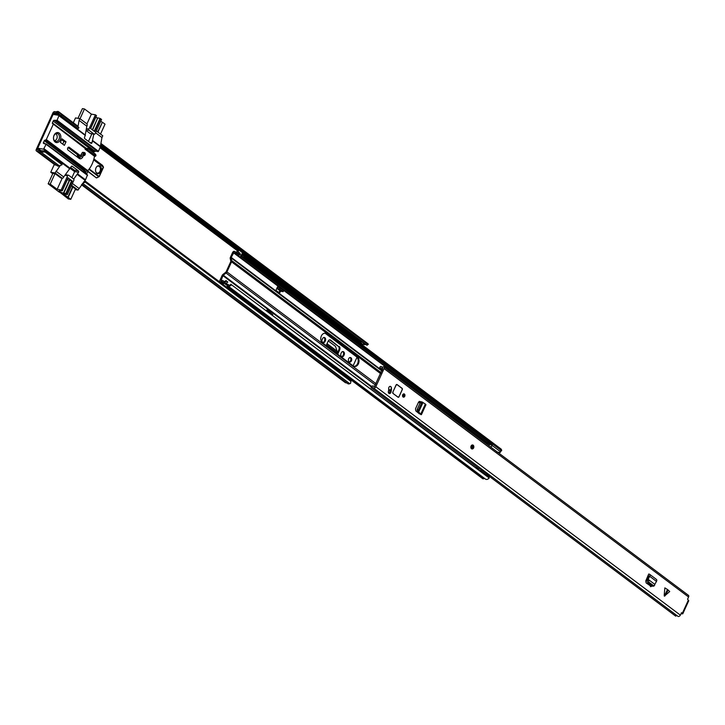 <?xml version="1.0" encoding="UTF-8"?>
<svg xmlns="http://www.w3.org/2000/svg" width="725" height="725" viewBox="0 0 725 725"><rect width="100%" height="100%" fill="white"/><g stroke="black" fill="none" stroke-linecap="round" stroke-linejoin="round"><path stroke-width="1.09" d="M349.994 357.543A2.275 1.649 -81 0 1 350.619 360.697A2.275 1.649 -81 0 1 349.305 361.884M323.876 337.487A2.32 1.686 -81 0 1 324.537 340.714L324.247 341.33A2.32 1.686 -81 0 1 322.888 342.553M342.662 351.58A2.32 1.686 -81 0 1 343.315 354.797L343.034 355.422A2.32 1.686 -81 0 1 341.674 356.646M41.524 151.679L41.552 150.682L45.095 150.999L45.068 151.996L40.827 151.978A3.634 2.338 126.9 0 1 38.724 151.887A3.634 2.338 126.9 0 1 38.289 151.389L36.703 151.081A1.613 1.042 126.9 0 1 36.377 150.954A1.613 1.042 126.9 0 1 36.25 149.486L52.925 112.883A1.613 1.042 126.9 0 1 54.674 111.632L56.314 111.84A3.634 2.338 126.9 0 1 58.707 111.786A3.634 2.338 126.9 0 1 59.006 112.085L61.915 115.021L78.916 127.763L78.082 128.642L61.09 115.891L58.535 113.417L59.359 112.547M329.648 339.853A2.492 1.803 -81 0 1 329.857 339.98L338.367 346.36A2.492 1.803 -81 0 1 338.883 349.695L337.034 353.755M348.671 358.739A2.275 1.649 -81 0 1 350.411 357.534A2.275 1.649 -81 0 1 351.453 360.823A2.275 1.649 -81 0 1 349.704 362.029A2.275 1.649 -81 0 1 348.671 358.739M41.552 150.682L40.854 150.981A2.42 1.559 126.9 0 1 39.449 150.918A2.42 1.559 126.9 0 1 39.159 150.583A1.513 0.979 -53.1 0 0 38.978 150.374A1.513 0.979 -53.1 0 0 38.679 150.247L37.075 149.613L53.75 113.018L55.68 112.937A1.513 0.979 -53.1 0 0 56.387 112.792A2.42 1.559 126.9 0 1 57.982 112.756A2.42 1.559 126.9 0 1 58.181 112.955L58.535 113.417M353.111 365.808L357.017 357.244M362.527 345.145L363.162 344.411L364.657 344.647A1.513 0.979 -53.1 0 0 365.355 344.502A2.42 1.559 126.9 0 1 365.717 344.348M341.022 353.419L341.303 352.794A2.32 1.686 -81 0 1 343.088 351.571A2.32 1.686 -81 0 1 344.148 354.933L343.858 355.549A2.32 1.686 -81 0 1 342.073 356.782A2.32 1.686 -81 0 1 341.022 353.419M322.235 339.336L322.516 338.711A2.32 1.686 -81 0 1 324.302 337.478A2.32 1.686 -81 0 1 325.362 340.841L325.072 341.466A2.32 1.686 -81 0 1 323.287 342.689A2.32 1.686 -81 0 1 322.235 339.336M326.141 345.58L328.153 341.167A2.492 1.803 99 0 1 330.065 339.844A2.492 1.803 99 0 1 330.682 340.107L338.367 346.36M337.696 354.244L339.708 349.831A2.492 1.803 99 0 0 339.191 346.496M94.495 156.881L94.286 157.352M84.916 171.979L86.855 173.647L87.834 171.499M100.603 145.118L366.977 345.29L368.327 344.257L366.977 345.29M100.884 143.541L102.143 145.19L101.319 146.06M102.143 145.19L367.802 344.42M100.902 143.432L367.675 343.496A3.634 2.338 126.9 0 1 367.974 343.795L368.327 344.257M54.701 164.584A1.613 1.042 -53.1 0 0 54.919 164.856A1.613 1.042 -53.1 0 0 55.236 164.983L56.441 165.173M38.724 151.887L57.257 165.789A3.634 2.338 -53.1 0 0 59.368 165.88L62.06 164.738L62.087 163.741L45.095 150.999M45.068 151.996L62.06 164.738M346.867 382.981L345.671 382.791A1.613 1.042 126.9 0 1 345.354 382.664A1.613 1.042 126.9 0 1 345.136 382.392M349.794 383.688L82.605 183.307L85.296 182.165L350.945 381.395L350.501 383.389L349.794 383.688A3.634 2.338 126.9 0 1 347.692 383.597L81.889 184.259M58.707 111.786L77.249 125.688A3.634 2.338 126.9 0 1 77.548 125.987L78.916 127.763M74.394 126.857A1.513 0.979 -53.1 0 0 74.92 126.694A2.42 1.559 126.9 0 1 75.291 126.54M61.915 115.021L61.09 115.891M85.296 182.165L85.323 181.168L350.972 380.389L350.945 381.395M83.719 181.848L85.323 181.168M358.195 341.892L359.201 341.72A2.22 1.432 -53.1 0 1 360.524 341.312L361.277 341.43L360.787 342.499L360.044 342.381A1.006 0.652 -53.1 0 0 359.437 342.562L361.73 344.547M361.911 344.42A1.006 0.652 126.9 0 1 362.518 344.239L360.787 342.499M361.277 341.43L363.751 343.288L363.261 344.357M326.531 344.737L336.753 352.404L336.327 353.22M336.753 352.404L337.062 351.172L327.02 343.65M328.271 340.931L335.494 346.351L337.062 351.172M58.952 139.309A4.042 2.927 99 0 0 58.1 133.889A4.042 2.927 99 0 0 57.112 133.463A4.042 2.927 99 0 0 54.003 135.602A4.042 2.927 99 0 0 54.855 141.022A4.042 2.927 99 0 0 55.843 141.448A4.042 2.927 99 0 0 58.952 139.309M55.136 142.018A5.048 3.652 99 0 0 60.257 139.88A5.048 3.652 99 0 0 59.196 133.11A5.048 3.652 99 0 0 54.076 135.249A5.048 3.652 99 0 0 55.136 142.018M68.494 147.193L69.301 147.32A1.568 1.133 99 0 0 68.041 150.084L79.097 158.376A3.688 2.664 -81 0 0 80.004 158.766A3.688 2.664 -81 0 0 82.84 156.817L80.774 156.491L81.381 155.168M100.113 166.134A4.042 2.927 -81 0 1 101.219 170.873A4.042 2.927 -81 0 1 97.857 173.692A4.042 2.927 -81 0 1 96.869 173.257A4.042 2.927 -81 0 1 95.763 168.526A4.042 2.927 -81 0 1 99.126 165.708A4.042 2.927 -81 0 1 100.113 166.134M97.558 173.619A4.042 2.927 99 0 0 100.657 170.565A4.042 2.927 99 0 0 99.497 166.034A4.042 2.927 99 0 0 98.808 165.681M87.227 171.037L96.334 177.87L87.625 170.928M93.915 158.92L102.397 165.273L103.448 167.185M93.661 159.844L103.394 167.14L99.271 176.583L96.352 177.87M84.018 172.305L84.49 171.263L84.635 172.323L84.979 171.925A5.764 3.716 126.9 0 1 87.1 171.018L87.489 171.082A23.771 17.219 99 0 0 94.513 156.138M71.585 185.274L78.019 190.095L85.496 179.818L87.489 174.906L46.155 143.949M78.019 190.095L75.182 189.642M60.936 162.88L62.087 163.062L61.761 163.497M60.238 165.508L55.154 172.949L61.951 178.042L60.646 177.833L55.082 173.665L52.907 173.375M61.951 178.042A1.513 1.097 -81 0 0 63.483 177.407L63.691 176.954L55.961 171.163M63.691 176.954L71.168 166.687A1.006 0.734 -81 0 1 72.192 166.261L78.373 170.892A1.006 0.734 -81 0 1 78.59 172.251L73.714 179.066M87.1 171.018A5.764 3.716 126.9 0 1 87.254 170.991L87.707 170.602L46.309 139.553L45.847 139.943A5.764 3.716 -53.1 0 0 44.597 140.315L43.437 142.462A1.006 0.652 126.9 0 0 43.718 143.459L46.128 144.32L43.554 149.16L69.808 168.862M62.74 144.13L63.945 141.484L66.011 141.81L61.988 138.792L60.365 142.354L64.389 145.372L66.011 141.81M61.58 139.708L63.945 141.484M43.554 149.16L37.7 148.235L53.124 114.396L59.069 115.366L57.085 120.278L54.266 120.305A1.006 0.652 126.9 0 0 53.17 121.084L52.354 123.295A5.764 3.716 -53.1 0 0 52.862 123.812A5.764 3.716 -53.1 0 0 53.124 123.984L85.323 148.552L53.17 124.011M85.242 134.986L86.819 126.195L79.097 120.404L77.992 126.567M77.675 128.325L77.512 129.195M93.806 134.125L91.975 142.861A1.006 0.734 -81 0 1 90.951 143.287L84.78 138.656A1.006 0.734 -81 0 1 84.562 137.297L85.332 135.058L59.142 115.447M37.7 148.235L41.18 150.836M52.735 173.737L50.75 172.251L54.357 164.33M50.75 172.251L55.154 172.949M61.417 177.96A1.513 1.097 -81 0 1 60.646 177.833M71.902 177.688L74.666 171.626A1.006 0.734 99 0 0 74.457 170.275L70.787 167.52M84.508 171.2L84.834 170.484L83.991 170.475A3.027 1.024 31.1 0 1 84.508 171.2L84.49 171.263A3.027 0.743 -155.5 0 0 83.883 170.674L83.366 171.816M80.493 155.676L78.3 155.286L80.493 155.676L81.934 153.156A1.568 1.133 -81 0 1 83.411 152.422M78.3 155.286L67.987 147.556M69.301 147.32L80.357 155.621M79.016 158.313A3.688 2.664 99 0 0 80.774 156.491M83.438 155.494L82.84 156.817M85.197 148.036L88.178 148.688L94.993 153.8A2.021 0.498 24.5 0 1 95.401 154.189L95.999 155.213M95.546 156.201L94.912 155.259A2.021 0.498 -155.5 0 0 94.513 154.869L87.045 149.468L85.043 149.151L94.313 156.111L95.564 156.256L96.035 155.132M85.323 148.552L85.043 149.151M93.099 152.377L94.576 150.537L92.9 150.882L92.447 151.887M46.309 139.553L53.188 124.455M86.819 126.195L87.027 125.751A1.513 1.097 -81 0 0 86.701 123.721L79.904 118.628L79.097 120.404M88.441 141.402L91.894 133.826M75.491 188.962L71.322 185.845M79.904 118.628L75.509 117.93L73.316 122.742M78.826 188.31L72.4 183.488M77.231 174.417L84.952 180.208M84.979 171.925L84.834 170.484L44.597 140.315M87.707 170.602L87.489 171.082M53.17 121.084L92.9 150.882A3.027 0.743 24.5 0 1 93.516 151.471L93.57 152.73M93.887 152.032L95.066 151.262L98.482 151.326L100.476 146.414L92.818 140.704M100.376 146.341L101.962 137.551L95.528 132.729M101.962 137.551L102.769 135.774L96.343 130.953M67.371 179.61A2.574 0.634 -155.5 0 0 68.929 180.099A2.574 0.634 -155.5 0 0 69.383 180.126L63.492 193.04A2.574 0.634 24.5 0 1 63.048 193.004A2.574 0.634 24.5 0 1 60.392 191.989A2.574 0.634 24.5 0 1 59.124 190.757A2.574 0.634 24.5 0 1 59.894 190.648A2.574 0.634 24.5 0 1 60.483 190.784L62.259 190.838L68.141 177.924L62.223 190.757M72.944 186.914L68.177 197.381L70.769 199.33L68.358 198.949L59.513 191.989M59.405 192.225L48.158 183.797L52.925 173.32M74.639 171.68L44.098 148.77M54.991 173.656L50.215 184.123L48.158 183.797M68.177 197.381L63.32 193.947L67.343 194.581L73.832 180.335A1.006 0.734 -81 0 0 73.624 178.984L68.685 175.278A1.006 0.734 99 0 0 67.661 175.704L61.163 189.95L62.259 190.838M61.163 189.95L57.139 189.316L50.215 184.123M69.383 180.126L71.675 180.67L65.794 193.584L67.343 194.581M65.794 193.584L63.836 193.086L69.718 180.172M70.769 199.33L75.563 188.817M67.833 197.327L72.618 186.823M62.214 178.187L57.139 189.316M71.675 180.67L68.141 177.924M95.736 117.368A2.574 0.634 -155.5 0 0 97.295 117.849A2.574 0.634 -155.5 0 0 97.748 117.876L92.32 129.793M92.582 129.993L97.748 117.876M77.992 118.32L82.405 108.632L84.472 108.958L91.395 114.151L95.419 114.795L88.921 129.041A1.006 0.734 99 0 0 89.139 130.391L94.078 134.098A1.006 0.734 99 0 0 95.102 133.672L101.591 119.426L100.05 118.42L94.214 131.216M97.639 131.923L102.424 122.226L97.911 132.131M100.512 134.071L105.025 124.174L102.424 122.226M90.589 128.497L96.507 115.674L95.419 114.795M98.083 117.921L100.05 118.42M100.784 121.202L102.08 122.172M84.472 108.958L80.031 118.719M86.057 130.464L90.054 133.463A1.006 0.734 99 0 0 90.571 133.545M91.395 114.151L86.927 123.948M96.389 115.52L90.507 128.434L94.73 131.606L100.621 118.692M97.087 166.378A3.534 2.556 -81 0 1 99.298 166.487A3.534 2.556 -81 0 1 100.041 171.218A3.534 2.556 -81 0 1 96.452 172.713A3.534 2.556 -81 0 1 96.126 172.414M55.571 133.781A3.534 2.556 -81 0 1 56.043 134.043A3.534 2.556 -81 0 1 57.076 137.922A3.534 2.556 -81 0 1 54.475 140.668M321.347 335.956A5.102 3.688 99 0 0 322.417 342.789L353.256 365.917A5.102 3.688 99 0 0 354.507 366.451A5.102 3.688 99 0 0 358.748 362.899A5.102 3.688 99 0 0 357.353 356.917L326.522 333.799A5.102 3.688 99 0 0 325.271 333.255A5.102 3.688 99 0 0 321.347 335.956M324.845 333.228A5.102 3.688 -81 0 1 325.697 333.663L356.528 356.791A5.102 3.688 -81 0 1 357.996 362.491A5.102 3.688 -81 0 1 354.099 366.361M223.907 282.895A3.534 2.275 -53.1 0 0 224.152 283.122A3.534 2.275 -53.1 0 0 227.813 281.998L226.572 281.073A3.534 2.275 126.9 0 1 222.91 282.188A3.534 2.275 126.9 0 1 222.675 281.962A2.528 1.622 -53.1 0 0 222.502 281.808A2.528 1.622 -53.1 0 0 221.025 281.753A1.613 1.042 126.9 0 1 220.074 281.717A1.613 1.042 126.9 0 1 219.938 280.249L222.095 275.536A2.021 1.305 126.9 0 1 222.983 274.403L225.774 272.228A0.779 0.508 -53.1 0 0 226.118 271.793L230.722 261.707A0.779 0.508 -53.1 0 0 230.795 261.227L230.224 258.517A2.021 1.305 126.9 0 1 230.414 257.275L232.562 252.563A1.613 1.042 126.9 0 1 234.637 251.439A1.613 1.042 126.9 0 1 234.773 251.584A2.528 1.622 -53.1 0 0 234.991 251.802A2.528 1.622 -53.1 0 0 236.386 251.883A3.534 2.275 126.9 0 1 238.335 252.01A3.534 2.275 126.9 0 1 238.996 253.813L240.238 254.738A3.534 2.275 -53.1 0 0 239.567 252.934L238.335 252.01M476.307 468.024L476.706 466.9M226.046 280.484A2.32 1.495 126.9 0 1 223.644 281.218A2.32 1.495 126.9 0 1 223.481 281.073A3.734 2.411 -53.1 0 0 223.227 280.838A3.734 2.411 -53.1 0 0 221.034 280.756L222.919 275.663A0.807 0.517 126.9 0 1 223.273 275.21L226.064 273.044A1.994 1.287 -53.1 0 0 226.943 271.92L231.547 261.834A1.994 1.287 -53.1 0 0 231.728 260.61L231.157 257.91A0.807 0.517 126.9 0 1 231.239 257.411L233.939 252.445A3.734 2.411 -53.1 0 0 234.257 252.771A3.734 2.411 -53.1 0 0 236.323 252.898A2.32 1.495 126.9 0 1 237.61 252.98A2.32 1.495 126.9 0 1 238.045 254.158L239.277 255.091L240.238 254.738M220.074 281.717L221.306 282.65A1.613 1.042 -53.1 0 0 222.258 282.678A2.528 1.622 126.9 0 1 223.409 282.569M226.572 281.073L227.813 281.998M238.045 254.158L238.996 253.813M238.027 253.705A2.32 1.495 -53.1 0 0 237.555 253.822A3.734 2.411 126.9 0 1 235.498 253.696L234.257 252.771M234.982 253.306L234.655 253.641L238.335 256.396L238.715 256.079M278.98 292.619L279.859 290.68M241.171 255.644A2.528 1.622 -53.1 0 0 241.325 255.59A3.534 2.275 126.9 0 1 243.274 255.717A3.534 2.275 126.9 0 1 243.944 257.52L501.618 450.76A3.534 2.275 126.9 0 0 500.957 448.956L243.274 255.717M239.023 256.315A3.734 2.411 -53.1 0 0 239.205 256.478A3.734 2.411 -53.1 0 0 241.271 256.605A2.32 1.495 126.9 0 1 242.549 256.686A2.32 1.495 126.9 0 1 242.984 257.864L243.944 257.52M242.984 257.864L492.32 444.86M500.73 451.095L501.618 450.76M484.798 478.591A2.528 1.622 -53.1 0 0 483.647 478.708A1.613 1.042 126.9 0 1 482.696 478.672L226.943 286.873M480.349 471.196L231.52 284.78A3.534 2.275 126.9 0 1 227.858 285.895A3.534 2.275 126.9 0 1 227.614 285.677A2.528 1.622 -53.1 0 0 227.532 285.587M231.52 284.78L489.203 478.029A3.534 2.275 126.9 0 1 485.532 479.143A3.534 2.275 126.9 0 1 485.297 478.917M488.732 477.512L489.203 478.029M230.994 284.191A2.32 1.495 126.9 0 1 228.583 284.925A2.32 1.495 126.9 0 1 228.429 284.78A3.734 2.411 -53.1 0 0 228.176 284.544A3.734 2.411 -53.1 0 0 227.188 284.209M269.945 312.448L267.045 309.838M278.282 287.553L277.476 286.946L275.935 290.326L279.642 293.108L280.521 291.169M270.597 312.946L270.914 312.257L267.208 309.475L266.564 310.88M221.324 282.659A1.613 1.042 -53.1 0 0 221.343 282.668A1.613 1.042 -53.1 0 0 222.122 282.768L222.983 282.569L222.466 284.019M225.964 283.294L227.351 284.336A1.513 0.979 126.9 0 1 227.478 285.713L226.78 287.254M223.128 284.517L223.835 282.977A1.513 0.979 -53.1 0 0 223.862 282.904M238.027 251.829L238.869 249.98L242.513 252.717L241.253 255.481A1.513 0.979 126.9 0 1 239.313 256.532A1.513 0.979 126.9 0 1 239.268 256.496L235.716 253.832A1.513 0.979 -53.1 0 0 235.852 253.895M237.202 251.702L238.045 249.853L238.869 249.98M270.09 312.122L270.914 312.257M267.416 311.514L269.038 311.768L268.712 312.484M269.038 311.768L272.745 314.55L272.419 315.266M277.476 286.946L279.95 287.816L279.469 288.885L277.131 288.514A1.713 1.106 -53.1 0 1 276.814 288.396L280.493 291.151A1.713 1.106 126.9 0 1 280.267 290.87M279.95 287.816L283.665 290.598L283.176 291.667L280.838 291.296A1.713 1.106 126.9 0 1 280.493 291.151M283.176 291.667L279.469 288.885M480.24 471.313A2.628 1.695 -53.1 0 0 480.729 470.661A2.039 1.314 -53.1 0 0 480.476 469.03A2.039 1.314 -53.1 0 0 480.077 468.867A2.039 1.314 -53.1 0 0 480.059 468.867A2.275 1.468 -53.1 0 0 479.986 468.848A2.275 1.468 -53.1 0 0 478.282 469.537M487.091 444.343A1.006 0.643 126.9 0 1 488.007 443.573A4.377 2.818 126.9 0 1 488.215 443.582M488.315 445.259A3.326 2.148 126.9 0 1 489.185 445.123A2.275 1.468 -53.1 0 0 489.13 445.875M490.463 446.872A2.039 1.314 -53.1 0 0 492.193 445.503A2.628 1.695 -53.1 0 0 491.831 443.528M477.349 468.957L477.884 467.788M489.547 442.776A1.477 0.952 126.9 0 1 489.502 443.075L490.553 444.28L488.541 443.963L491.722 445.168A1.477 0.952 -53.1 0 0 491.894 444.543M479.968 470.915A1.477 0.952 -53.1 0 0 480.113 470.634L477.521 469.302M500.023 452.554L496.96 452.019L500.023 452.554A2.039 1.314 -53.1 0 0 500.603 451.811A2.628 1.695 -53.1 0 0 500.232 449.835M492.193 445.503L500.603 451.811M480.729 470.661L489.13 476.968A2.039 1.314 -53.1 0 0 489.266 476.153L486.946 474.023M488.65 477.612A2.628 1.695 -53.1 0 0 489.13 476.968M489.502 443.075L487.535 442.767L488.541 443.963M487.535 442.767A1.477 0.952 -53.1 0 1 488.007 442.241L489.058 442.404M491.722 445.168L490.553 444.28M667.897 589.806L669.719 591.528L664.327 596.177L667.48 589.516L667.897 589.806M667.48 589.516L664.852 587.875L664.2 595.388M391.4 387.83A1.867 1.35 99 0 0 390.34 386.398A1.867 1.35 99 0 0 388.908 387.386A1.867 1.35 99 0 0 388.691 388.654A4.839 3.498 -81 0 1 388.428 391.174A1.867 1.35 99 0 0 389.388 393.575A1.867 1.35 99 0 0 390.938 392.288A8.573 6.208 99 0 0 391.4 387.83L391.292 387.812M402.266 389.642A1.006 0.734 99 0 0 402.049 388.283L397.11 384.576A1.006 0.734 99 0 0 396.086 385.002L392.841 392.125A1.006 0.734 99 0 0 393.05 393.485L397.989 397.191A1.006 0.734 99 0 0 399.013 396.765L402.266 389.642L402.013 388.373L397.064 384.667L396.149 385.048L392.832 392.134M402.71 394.753A1.667 1.205 99 0 0 403.472 397.164A1.667 1.205 99 0 0 404.749 396.285A1.667 1.205 99 0 0 403.988 393.874A1.667 1.205 99 0 0 402.71 394.753M471.087 446.029A2.021 1.459 99 0 0 472.002 448.956A2.021 1.459 -81 0 1 471.54 448.748A2.021 1.459 -81 0 1 470.996 446.373A2.021 1.459 -81 0 1 472.673 444.969A2.021 1.459 99 0 0 471.087 446.029M681.264 613.069L682.769 613.83L681.5 612.725M383.915 366.968A1.822 1.169 126.9 0 1 384.069 368.617L375.813 386.733A1.822 1.169 126.9 0 1 373.484 387.993A1.822 1.169 126.9 0 1 373.303 387.793A2.402 1.55 -53.1 0 0 373.058 387.54A2.402 1.55 -53.1 0 0 371.173 387.757L370.892 386.679A3.915 2.528 -53.1 0 1 373.964 386.325A3.915 2.528 -53.1 0 1 374.363 386.742L382.827 368.182A3.915 2.528 -53.1 0 1 380.407 368.155A3.915 2.528 -53.1 0 1 379.773 367.212L380.924 366.361A2.402 1.55 -53.1 0 0 381.314 366.941A2.402 1.55 -53.1 0 0 382.8 366.959A1.822 1.169 126.9 0 1 383.915 366.968L688.442 595.343A1.822 1.169 126.9 0 1 688.587 596.992L687.572 599.222L688.75 600.699L682.769 613.83M681.654 612.752L680.331 615.108A1.822 1.169 126.9 0 1 678.002 616.368A1.822 1.169 126.9 0 1 677.821 616.168M651.412 586.552L646.111 582.9L645.785 580.879L648.721 574.028L649.274 574.155A2.021 1.305 126.9 0 1 649.609 574.309A2.021 1.305 126.9 0 1 649.691 576.293L649.047 577.517L648.068 577.236L648.721 576.022L648.114 575.369L648.775 575.886M650.778 586.398L652.31 585.773M419.005 413.096L420.89 413.848A2.021 0.498 -155.5 0 1 421.461 414.555A2.021 0.498 -155.5 0 1 420.935 414.655L417.382 411.791L417.12 409.562L420.292 402.583L421.207 401.722L422.929 402.52M420.745 401.904L420.083 401.469L418.552 402.121L415.488 408.846L415.797 410.876L419.458 413.884M651.412 585.356L650.388 586.715M388.899 393.349A1.867 1.35 99 0 0 389.905 392.125A8.573 6.208 99 0 0 390.367 389.805M419.213 401.405L420.482 402.23M371.173 387.757L479.361 468.894M489.266 476.316L675.691 616.132A2.402 1.55 -53.1 0 1 677.15 615.724M380.924 366.361L381.975 367.149M682.116 613.885A1.513 0.979 126.9 0 1 681.817 613.758A1.513 0.979 126.9 0 1 681.618 613.504M653.723 585.818L654.666 585.193L653.723 585.818L648.875 582.202L648.186 579.384L647.081 579.311L648.068 577.236M648.159 579.366L649.047 577.517M656.071 579.257A2.021 1.305 126.9 0 1 656.406 579.402A2.021 1.305 126.9 0 1 656.487 581.396L654.802 584.359L648.186 579.384L647.081 579.311M648.105 580.272L646.918 580.643L647.017 579.529M646.918 580.643L647.688 582.574L652.536 586.19L653.479 585.555M654.802 584.35L654.666 585.193M421.461 414.555L425.928 404.758A2.021 0.498 -155.5 0 0 425.348 404.061L422.983 402.529M422.648 402.221L421.606 403L420.292 402.583M419.947 413.196L418.334 411.673L418.425 409.987L421.606 403M422.974 402.565L418.624 412.099L417.382 411.791M418.606 412.135L417.5 411.909M471.948 447.978A1.133 0.825 99 0 0 472.283 445.866M388.7 389.76L389.724 389.923A1.767 1.278 -81 0 1 388.926 387.368A1.767 1.278 -81 0 1 390.286 386.434A1.767 1.278 -81 0 1 391.083 388.99A1.767 1.278 -81 0 1 389.724 389.923L390.304 390.358M390.168 390.702L388.972 393.322M388.627 390.322L390.249 390.712M393.022 393.467L398.034 397.101L398.958 396.72L402.221 389.624L399.013 396.765M403.109 396.502A1.133 0.825 99 0 0 403.444 394.391M53.75 113.018L56.251 114.894M37.075 149.613L37.718 150.102M100.104 147.773L237.573 250.877M241.878 254.103L358.947 341.892M362.138 344.293L362.727 344.728M100.893 143.496L367.974 343.795M100.467 145.852L361.249 341.43M363.742 343.297L365.355 344.502M100.567 146.604L238.298 249.898M242.404 252.971L360.189 341.303M363.515 343.795L364.657 344.647M100.322 147.302L237.791 250.397M242.096 253.623L359.392 341.593M36.703 151.081L55.236 164.983M40.854 150.981L40.827 151.978L59.368 165.88M39.159 150.583L39.857 151.108M58.181 112.955L59.006 112.085L77.548 125.987M81.544 184.712L345.671 382.791M56.387 112.792L74.92 126.694M55.68 112.937L58.834 115.302M54.194 112.701L57.338 115.067M362.518 344.239L360.044 342.381M344.148 354.933L343.315 354.797M343.858 355.549L343.034 355.422M325.362 340.841L324.537 340.714M325.072 341.466L324.247 341.33M338.883 349.695L339.708 349.831M329.857 339.98L330.682 340.107M85.985 171.363L85.487 172.468M99.189 176.456L103.394 166.732L93.761 159.5M88.93 169.369L98.818 176.782L99.153 176.429L89.229 168.979M86.085 148.172L52.354 122.878M45.05 143.668L43.437 142.462M44.252 140.668L83.883 170.674M71.675 166.179L72.192 166.261M74.666 171.626L78.59 172.251M78.373 170.892L74.457 170.275M94.912 155.259L95.401 154.189M94.993 153.8L94.513 154.869M87.698 149.758L88.178 148.688M87.045 149.468L87.526 148.398M52.354 123.295L85.387 148.063M95.066 151.262L54.266 120.305M85.378 135.521L59.115 115.819M91.975 142.861L89.954 142.544M77.774 174.027L85.496 179.818M87.526 175.368L46.128 144.32M45.847 139.943L87.254 170.991M56.541 120.667L97.938 151.715M57.085 120.278L98.482 151.326M100.512 146.876L92.791 141.076M64.96 175.278L67.661 175.704M68.023 177.77L62.142 190.684M66.365 193.856L72.255 180.942M88.921 129.041L86.384 128.633M86.148 129.92L89.139 130.391M94.078 134.098L90.054 133.463M79.813 157.724A4.296 3.108 -81 0 1 79.605 157.697A4.296 3.108 -81 0 1 77.167 154.443M80.076 157.561L77.947 155.032M77.113 154.398L79.895 157.742A4.296 3.108 -81 0 1 77.611 154.778M84.825 155.078C83.52 155.431 83.148 154.778 83.719 153.102C85.024 152.748 85.387 153.41 84.825 155.078M84.771 155.213A1.513 1.097 -81 0 1 83.493 152.93A1.513 1.097 -81 0 1 84.843 155.123M231.547 261.834L380.661 373.665M418.561 402.094L420.02 403.182M230.795 261.227L231.728 260.61L381.123 372.65M230.224 258.517L231.157 257.91L381.894 370.946M231.239 257.411L382.084 370.538M222.983 274.403L223.273 275.21L371.463 386.343M222.919 275.663L370.928 386.661M226.943 271.92L376.067 383.752M225.774 272.228L226.064 273.044L375.459 385.075M221.025 281.753L222.258 282.678M234.773 251.584L235.253 251.947M236.323 252.898L237.555 253.822M233.387 252.69L234.628 253.614M241.271 256.605L489.013 442.404M238.335 256.396L487.934 443.582M227.179 286.366L483.647 478.708M222.811 283.285L222.122 282.768M223.835 282.977L227.478 285.713M241.253 255.481L240.238 254.72M280.838 291.296L277.131 288.514M356.528 356.791L357.353 356.917M325.697 333.663L326.522 333.799M668.214 590.068L664.934 595.932M682.361 613.287L688.342 600.155M384.069 368.617L688.587 596.992M375.813 386.733L680.331 615.108M397.073 384.594L402.049 388.283M389.905 392.125L390.938 392.288M652.029 585.827L651.086 585.999M648.875 582.202L647.688 582.574M653.588 585.737L652.4 586.099M656.487 581.396L649.691 576.293M422.367 402.13L421.334 401.804M418.506 409.788L417.201 409.371M418.334 411.673L417.029 411.256M420.89 413.848L425.348 404.061M471.821 448.548A1.767 1.278 99 0 0 473.606 447.805A1.767 1.278 99 0 0 473.235 445.431A1.767 1.278 99 0 0 471.449 446.183A1.767 1.278 99 0 0 471.821 448.548M473.253 445.25A2.021 1.459 -81 0 1 473.697 447.624A2.021 1.459 -81 0 1 472.038 448.956C473.896 448.585 474.286 447.334 473.217 445.204L472.673 444.969A2.021 1.459 -81 0 1 473.162 445.186M473.081 445.766A1.387 1.006 -81 0 1 471.966 448.213A1.387 1.006 -81 0 1 473.081 445.766M471.975 448.014A1.133 0.825 99 0 0 472.537 445.839A1.133 0.825 99 0 0 471.903 447.968M398.17 397.282L398.949 396.747A1.006 0.734 -81 0 1 398.206 397.291M397.064 384.667L402.003 388.283A1.006 0.734 -81 0 1 402.212 389.597L398.977 396.747M393.086 393.394L392.896 392.171M402.221 389.624L402.013 388.373M402.846 394.871A1.387 1.006 -81 0 1 404.541 396.149A1.387 1.006 -81 0 1 402.846 394.871M402.828 394.962A1.133 0.825 99 0 0 404.215 396.004A1.133 0.825 99 0 0 402.864 394.889M36.377 150.954L54.919 164.856M38.978 150.374L39.984 151.126M81.499 184.784L345.354 382.664M96.751 177.87L99.271 176.583L103.503 167.294L102.452 165.327M62.323 178.205L61.018 177.997M53.142 123.993L85.278 148.09M85.332 135.058L59.069 115.366M87.489 174.906L46.083 143.858M95.564 156.256L96.044 155.186M100.476 146.414L92.746 140.623M68.431 175.169L65.404 174.689M94.323 134.207L90.299 133.572M96.507 115.674L90.643 128.542M81.046 155.114L84.834 155.195L84.372 152.576L82.849 152.332M222.91 282.188L224.152 283.122M223.227 280.838L223.953 281.382M234.637 251.439L235.344 251.974M239.205 256.478L487.562 442.73M227.858 285.895L485.532 479.143M228.176 284.544L228.901 285.088M221.343 282.668L222.638 283.647M235.697 253.822L239.313 256.532M480.476 469.03L487.535 474.322M373.484 387.993L678.002 616.368M380.407 368.155L382.465 369.696M373.964 386.325L374.571 386.778M681.165 613.268L681.817 613.758M648.077 575.442L648.748 575.94M653.007 586.253L654.195 585.891M656.406 579.402L649.609 574.309M472.174 448.086L472.537 445.839M403.698 394.364L402.901 394.953L403.345 396.611"/></g></svg>
